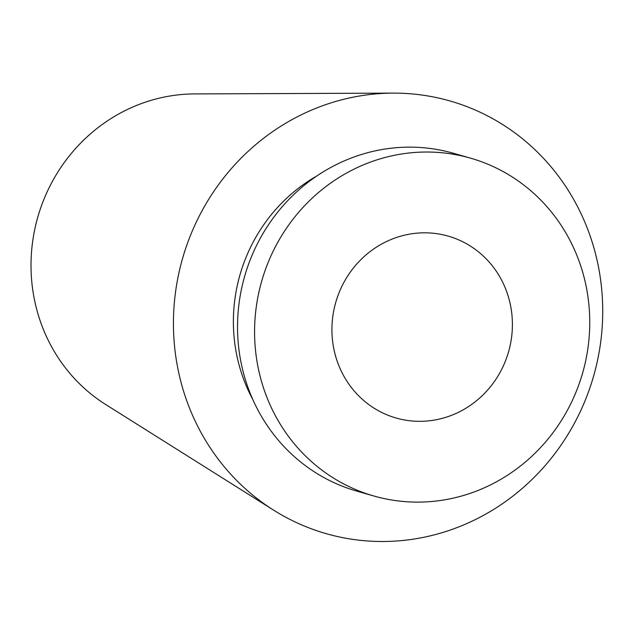 <?xml version="1.0" encoding="UTF-8"?>
<svg xmlns="http://www.w3.org/2000/svg" width="634" height="634" viewBox="0 0 634 634"><rect width="100%" height="100%" fill="white"/><g stroke="black" fill="none" stroke-linecap="round" stroke-linejoin="round"><path stroke-width="0.95" d="M373.822 495.986L356.776 491.104A175.697 166.908 -74 0 1 241.292 289.96A175.697 166.908 -74 0 1 453.461 153.277L470.507 158.151A175.697 166.908 -74 0 1 582.63 372.99A175.697 166.908 -74 0 1 373.822 495.986A175.697 166.908 -74 0 1 258.339 294.842A175.697 166.908 -74 0 1 470.507 158.151M252.855 399.61A162.185 154.07 -74 0 1 236.854 287.559A162.185 154.07 -74 0 1 316.873 175.935M178.249 276.036A225.03 213.769 -74 0 1 393.072 93.119A225.03 213.769 -74 0 1 593.598 376.128A225.03 213.769 -74 0 1 273.706 510.204A225.03 213.769 -74 0 1 178.249 276.036M273.706 510.204L105.672 404.5A167.566 159.182 -74 0 1 34.601 230.126A167.566 159.182 -74 0 1 194.559 93.919L393.072 93.119M333.952 309.717A94.609 89.877 -74 0 1 448.198 236.117A94.609 89.877 -74 0 1 508.571 351.799A94.609 89.877 -74 0 1 396.139 418.028A94.609 89.877 -74 0 1 333.952 309.717"/></g></svg>

